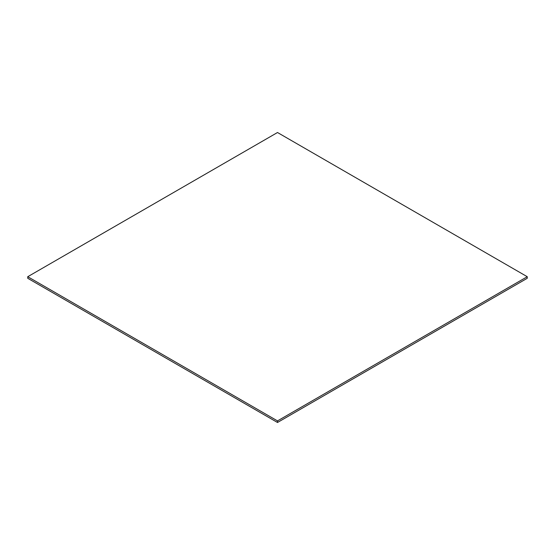 <?xml version="1.0" encoding="UTF-8"?>
<svg xmlns="http://www.w3.org/2000/svg" width="555" height="555" viewBox="0 0 555 555"><rect width="100%" height="100%" fill="white"/><g stroke="black" fill="none" stroke-linecap="round" stroke-linejoin="round"><path stroke-width="0.83" d="M527.25 276.709L277.5 132.513L27.75 276.709L27.75 278.291L277.5 422.487L527.25 278.291L527.25 276.709L277.5 420.898L277.5 422.487M27.75 276.709L277.5 420.898"/></g></svg>
